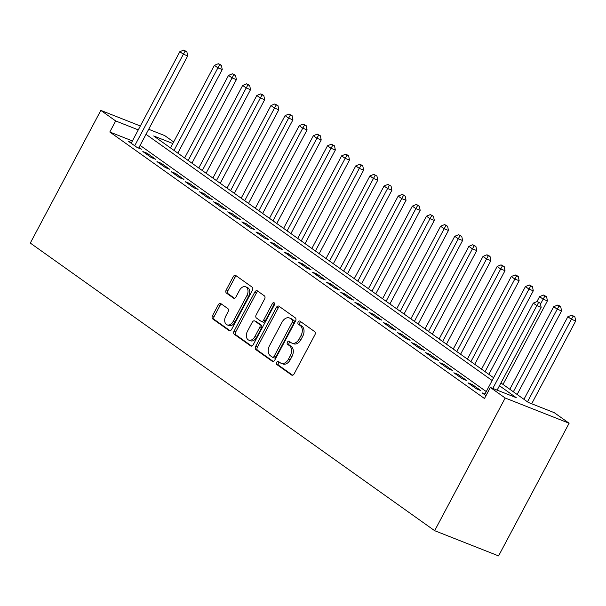 <?xml version="1.0" encoding="UTF-8"?>
<svg xmlns="http://www.w3.org/2000/svg" width="606" height="606" viewBox="0 0 606 606"><rect width="100%" height="100%" fill="white"/><g stroke="black" fill="none" stroke-linecap="round" stroke-linejoin="round"><path stroke-width="0.91" d="M276.7 362.343A1.735 1.174 -68.5 0 0 276.859 364.554L291.607 375.038A2.477 1.674 -68.5 0 0 291.85 375.175A2.477 1.674 -68.5 0 0 294.145 373.857L314.915 334.792A2.477 1.674 -68.5 0 0 314.688 331.633L299.94 321.142A1.735 1.174 -68.5 0 0 299.765 321.051A1.735 1.174 -68.5 0 0 298.16 321.975A1.735 1.174 -68.5 0 0 298.326 324.187L300.235 325.543A7.923 5.363 -68.5 0 1 300.977 335.648L299.25 338.898A7.923 5.363 -68.5 0 1 291.903 343.11A7.923 5.363 -68.5 0 1 291.115 342.685L289.206 341.329A1.735 1.174 -68.5 0 0 289.039 341.239A1.735 1.174 -68.5 0 0 287.426 342.155A1.735 1.174 -68.5 0 0 287.592 344.367L289.501 345.723A7.923 5.363 -68.5 0 1 290.251 355.828L288.517 359.085A7.923 5.363 -68.5 0 1 281.169 363.297A7.923 5.363 -68.5 0 1 280.381 362.873L278.48 361.517A1.735 1.174 -68.5 0 0 278.305 361.418A1.735 1.174 -68.5 0 0 276.7 362.343M279.336 362.13A1.735 1.174 -68.5 0 0 278.427 363.024A1.735 1.174 -68.5 0 0 278.586 365.236L292.615 375.212M300.803 321.756A1.735 1.174 -68.5 0 0 299.887 322.657A1.735 1.174 -68.5 0 0 300.053 324.869L301.962 326.225L300.235 325.543M290.069 341.943A1.735 1.174 -68.5 0 0 289.153 342.837A1.735 1.174 -68.5 0 0 289.32 345.049L291.228 346.405L289.501 345.723M220.849 303.621A2.477 1.674 -68.5 0 0 220.599 303.492A2.477 1.674 -68.5 0 0 218.304 304.803L212.479 315.764A2.477 1.674 -68.5 0 0 212.714 318.923L229.083 330.573A2.477 1.674 -68.5 0 0 229.333 330.702A2.477 1.674 -68.5 0 0 231.628 329.391L252.399 290.319A2.477 1.674 -68.5 0 0 252.164 287.161L235.795 275.518A2.477 1.674 -68.5 0 0 235.545 275.382A2.477 1.674 -68.5 0 0 233.249 276.7L226.212 289.941A2.477 1.674 -68.5 0 0 226.447 293.099L233.454 298.084A2.477 1.674 -68.5 0 0 233.696 298.213A2.477 1.674 -68.5 0 0 235.992 296.895L239.484 290.335A6.628 4.484 -68.5 0 1 245.627 286.812A6.628 4.484 -68.5 0 1 246.907 295.614L233.234 321.331A6.628 4.484 -68.5 0 1 227.091 324.854A6.628 4.484 -68.5 0 1 225.811 316.052L228.091 311.764A2.477 1.674 -68.5 0 0 227.856 308.605L220.849 303.621M132.396 140.925L109.807 132.01L115.685 120.958L100.838 110.398L30.3 243.067L434.653 530.682L498.571 555.907L569.11 423.238L554.263 412.678L528.356 402.452L500.942 382.954M109.807 132.01L484.474 398.513L490.352 387.454L505.192 398.013L434.653 530.682M255.634 346.465A2.477 1.674 -68.5 0 0 255.868 349.624L272.245 361.267A2.477 1.674 -68.5 0 0 272.488 361.403A2.477 1.674 -68.5 0 0 274.791 360.085L295.561 321.021A2.477 1.674 -68.5 0 0 295.327 317.862L278.949 306.212A2.477 1.674 -68.5 0 0 278.707 306.083A2.477 1.674 -68.5 0 0 276.412 307.401L255.634 346.465L257.361 347.147A2.477 1.674 -68.5 0 0 257.595 350.306L273.261 361.441M250.664 345.92L234.287 334.27A2.477 1.674 -68.5 0 1 234.06 331.118L254.831 292.047A2.477 1.674 -68.5 0 1 257.126 290.736A2.477 1.674 -68.5 0 1 257.368 290.865L264.383 295.849A2.477 1.674 -68.5 0 1 264.61 299.008L256.186 314.855A2.477 1.674 -68.5 0 0 256.421 318.006L261.072 321.316A2.477 1.674 -68.5 0 0 261.315 321.453A2.477 1.674 -68.5 0 0 263.61 320.135L272.382 303.636A1.735 1.174 -68.5 0 1 273.988 302.72A1.735 1.174 -68.5 0 1 274.329 305.023L253.21 344.738A2.477 1.674 -68.5 0 1 250.914 346.056A2.477 1.674 -68.5 0 1 250.664 345.92L251.179 346.124M484.967 394.006L482.149 392.893L486.004 395.635M468.014 382.84L476.498 388.87L480.816 390.575L472.332 384.545L468.014 382.84M453.871 372.781L462.355 378.818L466.673 380.523L458.189 374.485L453.871 372.781M439.736 362.729L448.22 368.759L452.538 370.463L444.054 364.433L439.736 362.729M425.594 352.669L434.078 358.707L438.396 360.411L429.919 354.374L425.594 352.669M411.459 342.61L419.943 348.647L424.261 350.351L415.777 344.314L411.459 342.61M397.324 332.558L405.8 338.587L410.126 340.292L401.642 334.262L397.324 332.558M383.181 322.498L391.665 328.535L395.983 330.24L387.499 324.202L383.181 322.498M369.046 312.446L377.53 318.476L381.848 320.18L373.364 314.15L369.046 312.446M354.904 302.386L363.388 308.424L367.706 310.128L359.222 304.091L354.904 302.386M340.769 292.327L349.253 298.364L353.571 300.068L345.087 294.031L340.769 292.327M326.626 282.275L335.11 288.305L339.428 290.009L330.952 283.979L326.626 282.275M312.491 272.215L320.975 278.252L325.293 279.957L316.809 273.92L312.491 272.215M298.357 262.163L306.833 268.193L311.158 269.897L302.674 263.868L298.357 262.163M284.214 252.104L292.698 258.141L297.016 259.845L288.532 253.808L284.214 252.104M270.079 242.044L278.563 248.081L282.881 249.786L274.397 243.748L270.079 242.044M255.937 231.992L264.421 238.022L268.738 239.726L260.254 233.696L255.937 231.992M241.802 221.932L250.286 227.97L254.603 229.674L246.119 223.637L241.802 221.932M227.659 211.88L236.143 217.91L240.461 219.614L231.977 213.585L227.659 211.88M213.524 201.821L222.008 207.858L226.326 209.562L217.842 203.525L213.524 201.821M199.382 191.761L207.866 197.798L212.183 199.503L203.707 193.465L199.382 191.761M185.247 181.709L193.731 187.739L198.048 189.443L189.564 183.413L185.247 181.709M171.112 171.649L179.588 177.687L183.913 179.391L175.429 173.354L171.112 171.649M156.969 161.597L165.453 167.627L169.771 169.332L161.287 163.302L156.969 161.597M142.834 151.538L151.318 157.575L155.636 159.28L147.152 153.242L142.834 151.538M486.262 391.582L140.13 145.379M131.51 142.592L128.692 141.478L137.176 147.516L141.493 149.22L139.024 147.463M148.69 129.283L164.756 135.623L173.649 141.948M140.342 125.987L100.838 110.398M138.274 129.873L115.685 120.958M490.352 387.454L516.259 397.68L499.465 385.734M492.14 380.523L146.008 134.32M505.192 398.013L569.11 423.238M172.824 143.508L153.689 135.956L493.617 377.743M472.332 384.545L471.801 385.537M458.189 374.485L457.666 375.478M444.054 364.433L443.524 365.426M429.919 354.374L429.389 355.366M415.777 344.314L415.254 345.306M401.642 334.262L401.111 335.254M387.499 324.202L386.976 325.195M373.364 314.15L372.834 315.143M359.222 304.091L358.699 305.083M345.087 294.031L344.556 295.024M330.952 283.979L330.421 284.971M316.809 273.92L316.279 274.912M302.674 263.868L302.144 264.86M288.532 253.808L288.009 254.8M274.397 243.748L273.867 244.741M260.254 233.696L259.732 234.689M246.119 223.637L245.589 224.629M231.977 213.585L231.454 214.577M217.842 203.525L217.312 204.517M203.707 193.465L203.177 194.458M189.564 183.413L189.034 184.406M175.429 173.354L174.899 174.346M161.287 163.302L160.764 164.294M147.152 153.242L146.622 154.235M281.169 363.297L282.896 363.979A7.923 5.363 -68.5 0 0 290.244 359.767L288.517 359.085M291.228 346.405A7.923 5.363 -68.5 0 1 291.978 356.51L290.244 359.767M291.903 343.11L293.63 343.791A7.923 5.363 -68.5 0 0 300.977 339.58L299.25 338.898M301.962 326.225A7.923 5.363 -68.5 0 1 302.712 336.33L300.977 339.58M279.669 306.727A2.477 1.674 -68.5 0 0 278.139 308.083L257.361 347.147M272.336 357.146A1.735 1.174 -68.5 0 0 272.503 357.237A1.735 1.174 -68.5 0 0 274.117 356.32L292.35 322.028A1.735 1.174 -68.5 0 0 292.183 319.816L290.168 318.385A7.923 5.363 -68.5 0 0 289.388 317.961A7.923 5.363 -68.5 0 0 282.04 322.172L269.572 345.609A7.923 5.363 -68.5 0 0 270.321 355.714L272.336 357.146M274.063 357.828A1.735 1.174 -68.5 0 0 274.238 357.919A1.735 1.174 -68.5 0 0 275.844 357.002L274.117 356.32M289.388 317.961L291.115 318.642A7.923 5.363 -68.5 0 1 291.903 319.067L293.91 320.498A1.735 1.174 -68.5 0 1 294.077 322.71L275.844 357.002M251.679 346.094L236.022 334.951L234.287 334.27M258.088 291.372A2.477 1.674 -68.5 0 0 256.558 292.728L235.787 331.8A2.477 1.674 -68.5 0 0 236.022 334.951M262.799 321.998A2.477 1.674 -68.5 0 0 263.042 322.134A2.477 1.674 -68.5 0 0 265.337 320.816L274.109 304.318L272.382 303.636M274.609 303.682A1.735 1.174 -68.5 0 0 274.109 304.318M247.445 331.293A6.628 4.484 -68.5 0 0 248.725 340.095A6.628 4.484 -68.5 0 0 254.868 336.572L259.686 327.513A2.477 1.674 -68.5 0 0 259.459 324.354L254.808 321.051A2.477 1.674 -68.5 0 0 254.565 320.915A2.477 1.674 -68.5 0 0 252.263 322.233L247.445 331.293M248.725 340.095L250.452 340.777A6.628 4.484 -68.5 0 0 256.596 337.254L254.868 336.572M256.02 321.528A2.477 1.674 -68.5 0 1 256.293 321.597A2.477 1.674 -68.5 0 1 256.535 321.733L261.186 325.036A2.477 1.674 -68.5 0 1 261.413 328.194L256.596 337.254M227.091 324.854L228.818 325.536A6.628 4.484 -68.5 0 0 234.961 322.013L233.234 321.331M245.627 286.812L247.354 287.494A6.628 4.484 -68.5 0 1 248.634 296.296L234.961 322.013M236.507 276.025A2.477 1.674 -68.5 0 0 234.976 277.381L227.939 290.622A2.477 1.674 -68.5 0 0 228.174 293.781L234.461 298.25M221.561 304.129A2.477 1.674 -68.5 0 0 220.031 305.485L214.206 316.446A2.477 1.674 -68.5 0 0 214.441 319.604L230.098 330.74M531.674 403.763L575.7 320.968L571.382 319.264L567.845 316.749L523.948 399.316M527.478 401.831L571.382 319.264L573.147 316.15L574.874 316.832L571.731 315.143L573.147 316.15M567.845 316.749L571.731 315.143M574.874 316.832L575.7 320.968M497.125 390.128L541.15 307.333L536.833 305.629L492.807 388.423M538.598 302.508L540.325 303.189L537.181 301.508L538.598 302.508L536.833 305.629L533.295 303.114L484.626 394.657M541.15 307.333L540.325 303.189M537.181 301.508L533.295 303.114M517.13 394.476L561.565 310.908L557.24 309.204L553.71 306.697L509.805 389.264M513.343 391.779L557.24 309.204L559.005 306.091L560.732 306.772L559.323 305.765L557.596 305.083L559.005 306.091M553.71 306.697L557.596 305.083M560.732 306.772L561.565 310.908M502.995 384.416L547.423 300.856L543.105 299.152L539.567 296.637L536.924 301.614M540.499 304.06L544.87 296.031L546.597 296.713L543.453 295.031L544.87 296.031M539.567 296.637L543.453 295.031M546.597 296.713L547.423 300.856M488.853 374.356L533.288 290.797L528.97 289.092L525.432 286.577L481.528 369.152M485.065 371.66L528.97 289.092L530.727 285.979L532.454 286.661L529.318 284.971L530.727 285.979M525.432 286.577L529.318 284.971M532.454 286.661L533.288 290.797M474.718 364.304L519.145 280.745L514.827 279.04L511.297 276.525L467.393 359.093M470.923 361.608L514.827 279.04L516.592 275.919L518.319 276.601L516.903 275.594L515.176 274.912L516.592 275.919M511.297 276.525L515.176 274.912M518.319 276.601L519.145 280.745M460.575 354.245L505.01 270.685L500.692 268.981L497.155 266.466L453.25 349.033M456.788 351.548L500.692 268.981L502.457 265.867L504.184 266.549L501.041 264.86L502.457 265.867M497.155 266.466L501.041 264.86M504.184 266.549L505.01 270.685M446.44 344.193L490.868 260.625L486.55 258.921L483.02 256.414L439.115 338.981M442.653 341.496L486.55 258.921L488.315 255.808L490.042 256.49L488.625 255.482L486.898 254.8L488.315 255.808M483.02 256.414L486.898 254.8M490.042 256.49L490.868 260.625M432.305 334.133L476.733 250.573L472.415 248.869L468.877 246.354L424.973 328.922M428.51 331.437L472.415 248.869L474.18 245.748L475.907 246.43L472.763 244.748L474.18 245.748M468.877 246.354L472.763 244.748M475.907 246.43L476.733 250.573M418.163 324.074L462.59 240.514L458.272 238.809L454.742 236.295L410.838 318.87M414.375 321.377L458.272 238.809L460.037 235.696L461.764 236.378L458.628 234.689L460.037 235.696M454.742 236.295L458.628 234.689M461.764 236.378L462.59 240.514M404.028 314.022L448.455 230.462L444.137 228.757L440.6 226.243L396.703 308.81M400.233 311.325L444.137 228.757L445.902 225.637L447.629 226.318L446.213 225.311L444.486 224.629L445.902 225.637M440.6 226.243L444.486 224.629M447.629 226.318L448.455 230.462M389.885 303.962L434.32 220.402L429.995 218.698L426.465 216.183L382.56 298.75M386.098 301.265L429.995 218.698L431.76 215.584L433.487 216.266L430.351 214.577L431.76 215.584M426.465 216.183L430.351 214.577M433.487 216.266L434.32 220.402M375.75 293.91L420.178 210.343L415.86 208.638L412.322 206.131L368.425 288.698M371.955 291.213L415.86 208.638L417.625 205.525L419.352 206.207L417.935 205.199L416.208 204.517L417.625 205.525M412.322 206.131L416.208 204.517M419.352 206.207L420.178 210.343M361.608 283.85L406.043 200.291L401.725 198.586L398.187 196.071L354.283 278.639M357.82 281.154L401.725 198.586L403.482 195.465L405.209 196.147L403.801 195.147L402.073 194.465L403.482 195.465M398.187 196.071L402.073 194.465M405.209 196.147L406.043 200.291M347.473 273.791L391.9 190.231L387.582 188.527L384.052 186.012L340.148 268.587M343.678 271.094L387.582 188.527L389.347 185.413L391.075 186.095L387.931 184.406L389.347 185.413M384.052 186.012L387.931 184.406M391.075 186.095L391.9 190.231M333.338 263.739L377.765 180.179L373.447 178.475L369.91 175.96L326.005 258.527M329.543 261.042L373.447 178.475L375.212 175.354L376.94 176.035L373.796 174.346L375.212 175.354M369.91 175.96L373.796 174.346M376.94 176.035L377.765 180.179M319.195 253.679L363.623 170.119L359.305 168.415L355.775 165.9L311.87 248.468M315.408 250.982L359.305 168.415L361.07 165.302L362.797 165.983L361.388 164.976L359.653 164.294L361.07 165.302M355.775 165.9L359.653 164.294M362.797 165.983L363.623 170.119M305.06 243.627L349.488 160.06L345.17 158.355L341.632 155.848L297.735 238.416M301.265 240.93L345.17 158.355L346.935 155.242L348.662 155.924L347.246 154.916L345.518 154.235L346.935 155.242M341.632 155.848L345.518 154.235M348.662 155.924L349.488 160.06M290.918 233.568L335.353 150.008L331.027 148.303L327.498 145.788L283.593 228.356M287.13 230.871L331.027 148.303L332.792 145.182L334.52 145.864L331.384 144.183L332.792 145.182M327.498 145.788L331.384 144.183M334.52 145.864L335.353 150.008M276.783 223.508L321.21 139.948L316.893 138.244L313.355 135.729L269.458 218.304M272.988 220.811L316.893 138.244L318.658 135.13L320.385 135.812L317.241 134.123L318.658 135.13M313.355 135.729L317.241 134.123M320.385 135.812L321.21 139.948M262.64 213.456L307.075 129.896L302.758 128.192L299.22 125.677L255.315 208.244M258.853 210.759L302.758 128.192L304.515 125.071L306.242 125.753L303.106 124.063L304.515 125.071M299.22 125.677L303.106 124.063M306.242 125.753L307.075 129.896M248.505 203.396L292.933 119.836L288.615 118.132L285.085 115.617L241.18 198.185M244.71 200.7L288.615 118.132L290.38 115.019L292.107 115.701L288.964 114.011L290.38 115.019M285.085 115.617L288.964 114.011M292.107 115.701L292.933 119.836M234.363 193.344L278.798 109.777L274.48 108.073L270.943 105.565L227.038 188.133M230.575 190.648L274.48 108.073L276.238 104.959L277.972 105.641L274.829 103.952L276.238 104.959M270.943 105.565L274.829 103.952M277.972 105.641L278.798 109.777M220.228 183.285L264.655 99.725L260.338 98.02L256.808 95.506L212.903 178.073M216.44 180.588L260.338 98.02L262.103 94.9L263.83 95.581L262.413 94.581L260.686 93.9L262.103 94.9M256.808 95.506L260.686 93.9M263.83 95.581L264.655 99.725M206.093 173.225L250.52 89.665L246.203 87.961L242.665 85.446L198.76 168.021M202.298 170.528L246.203 87.961L247.968 84.848L249.695 85.529L248.278 84.522L246.551 83.84L247.968 84.848M242.665 85.446L246.551 83.84M249.695 85.529L250.52 89.665M191.951 163.173L236.378 79.613L232.06 77.909L228.53 75.394L184.625 157.961M188.163 160.476L232.06 77.909L233.825 74.788L235.552 75.47L234.143 74.462L232.416 73.781L233.825 74.788M228.53 75.394L232.416 73.781M235.552 75.47L236.378 79.613M177.816 153.113L222.243 69.554L217.925 67.849L214.388 65.334L170.491 147.902M174.02 150.417L217.925 67.849L219.69 64.736L221.417 65.418L220.001 64.41L218.274 63.728L219.69 64.736M214.388 65.334L218.274 63.728M221.417 65.418L222.243 69.554M138.676 148.106L187.693 55.919L183.376 54.214L134.699 145.758M185.141 51.093L186.868 51.775L183.724 50.093L185.141 51.093L183.376 54.214L179.838 51.699L131.169 143.243M187.693 55.919L186.868 51.775M183.724 50.093L179.838 51.699M278.586 365.236L276.859 364.554M300.053 324.869L298.326 324.187M289.32 345.049L287.592 344.367M291.978 356.51L290.251 355.828M302.712 336.33L300.977 335.648M292.122 375.243L291.607 375.038M278.139 308.083L276.412 307.401M272.761 361.471L272.245 361.267M257.595 350.306L255.868 349.624M294.077 322.71L292.35 322.028M293.91 320.498L292.183 319.816M291.903 319.067L290.168 318.385M235.787 331.8L234.06 331.118M256.558 292.728L254.831 292.047M265.337 320.816L263.61 320.135M261.413 328.194L259.686 327.513M261.186 325.036L259.459 324.354M256.535 321.733L254.808 321.051M248.634 296.296L246.907 295.614M233.969 298.281L233.454 298.084M228.174 293.781L226.447 293.099M227.939 290.622L226.212 289.941M234.976 277.381L233.249 276.7M229.598 330.778L229.083 330.573M214.441 319.604L212.714 318.923M214.206 316.446L212.479 315.764M220.031 305.485L218.304 304.803M274.238 357.919L272.503 357.237M263.042 322.134L261.315 321.453M256.293 321.597L254.565 320.915"/></g></svg>
